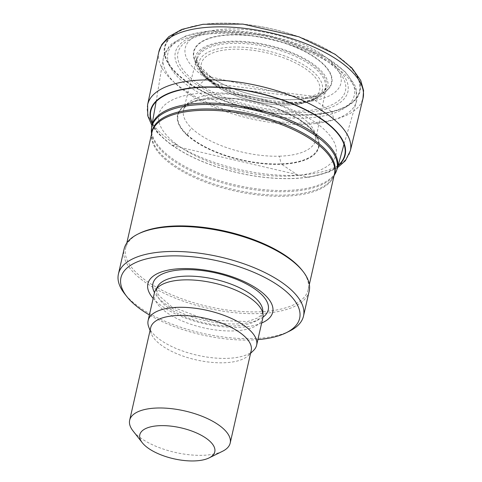 <?xml version="1.0" encoding="UTF-8"?>
<svg xmlns="http://www.w3.org/2000/svg" width="482" height="482" viewBox="0 0 482 482"><rect width="100%" height="100%" fill="white"/><g stroke="black" fill="none" stroke-linecap="round" stroke-linejoin="round"><path stroke-width="0.36" stroke-dasharray="2.41 1.81" d="M251.206 350.553A51.544 21.28 12.8 0 1 248.224 355.589A51.544 21.28 12.8 0 1 165.151 347.769A51.544 21.28 12.8 0 1 151.203 333.544A51.544 21.28 12.8 0 1 150.685 327.718M222.588 451.248A51.544 21.28 12.8 0 1 144.13 440.295A51.544 21.28 12.8 0 1 132.99 430.89M302.136 270.306A93.592 38.638 12.8 0 1 308.173 289.64A93.592 38.638 12.8 0 1 247.862 311.818A93.592 38.638 12.8 0 1 151.896 284.573A93.592 38.638 12.8 0 1 125.639 248.17A93.592 38.638 12.8 0 1 139.437 233.336M309.185 291.092A94.9 39.181 12.8 0 1 248.031 313.583A94.9 39.181 12.8 0 1 150.727 285.953A94.9 39.181 12.8 0 1 124.097 249.037M289.513 331.122A94.9 39.181 12.8 0 1 145.046 310.95A94.9 39.181 12.8 0 1 124.537 293.64M257.894 339.605A91.628 37.831 12.8 0 1 149.39 314.957M261.654 323.036A64.01 26.426 12.8 0 1 165.844 308.685A64.01 26.426 12.8 0 1 153.155 298.388M262.859 317.734A55.629 22.967 12.8 0 1 227.01 330.917A55.629 22.967 12.8 0 1 169.971 314.722A55.629 22.967 12.8 0 1 154.361 293.08M253.405 350.601A55.629 22.967 12.8 0 1 163.735 342.16A55.629 22.967 12.8 0 1 148.685 326.808M152.276 123.181A99.437 41.054 -167.2 0 0 172.652 145.498A99.437 41.054 -167.2 0 0 306.92 177.237A99.437 41.054 -167.2 0 0 338.153 165.41M152.185 123.675A99.834 41.217 -167.2 0 0 172.49 145.546A99.834 41.217 -167.2 0 0 307.317 177.304A99.834 41.217 -167.2 0 0 338.021 165.892M176.322 144.142A90.785 37.482 -167.2 0 0 298.141 175.376A90.785 37.482 -167.2 0 0 319.873 125.79A90.785 37.482 -167.2 0 0 194.969 93.761A90.785 37.482 -167.2 0 0 176.322 144.142L172.49 145.546M210.471 76.927A70.456 29.089 -167.2 0 0 305.835 98.527A70.456 29.089 -167.2 0 0 316.047 58.4A70.456 29.089 -167.2 0 0 218.268 36.258A70.456 29.089 -167.2 0 0 210.471 76.927L210.315 76.975A70.86 29.257 -167.2 0 0 306.239 98.593A70.86 29.257 -167.2 0 0 316.258 58.183A70.86 29.257 -167.2 0 0 217.9 36.017A70.86 29.257 -167.2 0 0 210.315 76.975L206.639 78.331A79.801 32.945 -167.2 0 0 315.017 100.455A79.801 32.945 -167.2 0 0 320.861 53.749A79.801 32.945 -167.2 0 0 209.736 31.065A79.801 32.945 -167.2 0 0 206.639 78.331L196.108 87.507A99.678 41.151 -167.2 0 0 331.556 111.559A99.678 41.151 -167.2 0 0 330.291 51.538A99.678 41.151 -167.2 0 0 191.402 26.872A99.678 41.151 -167.2 0 0 196.108 87.507M218.358 87.23A60.648 25.04 12.8 0 1 245.278 49.519A60.648 25.04 12.8 0 1 317.819 94.478A60.648 25.04 12.8 0 1 218.358 87.23M216.858 86.615A63.16 26.076 12.8 0 1 201.566 72.77A63.16 26.076 12.8 0 1 266.498 50.61A63.16 26.076 12.8 0 1 315.481 98.647A63.16 26.076 12.8 0 1 216.858 86.615M215.749 84.446A65.588 27.082 12.8 0 1 199.873 70.071A65.588 27.082 12.8 0 1 267.305 47.055A65.588 27.082 12.8 0 1 318.18 96.948A65.588 27.082 12.8 0 1 215.749 84.446M214.327 83.808A67.98 28.064 12.8 0 1 244.501 41.542A67.98 28.064 12.8 0 1 325.808 91.929A67.98 28.064 12.8 0 1 214.327 83.808M202.048 86.121A85.88 35.457 12.8 0 1 240.163 32.722A85.88 35.457 12.8 0 1 342.883 96.382A85.88 35.457 12.8 0 1 202.048 86.121M200.175 86.874A88.471 36.524 12.8 0 1 239.446 31.866A88.471 36.524 12.8 0 1 345.257 97.442A88.471 36.524 12.8 0 1 200.175 86.874M194.77 90.279A95.532 39.44 12.8 0 1 237.168 30.878A95.532 39.44 12.8 0 1 351.426 101.69A95.532 39.44 12.8 0 1 194.77 90.279M191.288 95.532A99.009 40.88 12.8 0 1 163.29 58.165A99.009 40.88 12.8 0 1 269.119 39.096A99.009 40.88 12.8 0 1 356.312 102.021A99.009 40.88 12.8 0 1 291.508 124.314A99.009 40.88 12.8 0 1 191.288 95.532M337.31 168.531A95.189 39.301 12.8 0 1 275.385 190.42A95.189 39.301 12.8 0 1 178.533 162.735A95.189 39.301 12.8 0 1 151.691 126.356M335.225 173.61A94.966 39.211 12.8 0 1 270.384 191.378A94.966 39.211 12.8 0 1 178.394 163.982A94.966 39.211 12.8 0 1 151.378 131.839M334.189 175.117A93.773 38.717 12.8 0 1 333.176 177.262A93.773 38.717 12.8 0 1 269.149 194.8A93.773 38.717 12.8 0 1 178.322 167.754A93.773 38.717 12.8 0 1 151.649 136.014A93.773 38.717 12.8 0 1 151.655 133.647M334.062 175.677L333.176 177.262L334.448 173.99A93.592 38.638 12.8 0 1 274.137 196.174A93.592 38.638 12.8 0 1 178.171 168.929A93.592 38.638 12.8 0 1 151.914 132.52L151.649 136.014L151.529 134.207M262.961 317.216A59.135 24.413 12.8 0 1 169.489 306.709A59.135 24.413 12.8 0 1 154.493 292.574M171.863 310.173A54.327 22.431 12.8 0 1 157.614 286.477L156.957 288.17L156.855 290.405L157.385 292.496L159.114 295.731L171.502 306.57L206.754 320.054L247.513 321.566L257.424 318.072L261.069 315.174L262.648 312.173L262.78 310.366A54.327 22.431 12.8 0 1 230.577 326.043A54.327 22.431 12.8 0 1 171.863 310.173M307.317 177.304L306.92 177.237M186.859 134.966A72.469 29.92 -167.2 0 0 281.596 164.272A72.469 29.92 -167.2 0 0 310.444 128.001A72.469 29.92 -167.2 0 0 213.297 97.954A72.469 29.92 -167.2 0 0 186.859 134.966M298.141 175.376L281.596 164.272M186.92 134.912A72.372 29.878 -167.2 0 0 281.506 164.199A72.372 29.878 -167.2 0 0 310.39 128.007A72.372 29.878 -167.2 0 0 213.406 97.973A72.372 29.878 -167.2 0 0 186.92 134.912M187.191 134.635A71.963 29.709 -167.2 0 0 281.157 163.874A71.963 29.709 -167.2 0 0 310.179 127.977A71.963 29.709 -167.2 0 0 213.827 97.997A71.963 29.709 -167.2 0 0 187.191 134.635L191.426 127.989A67.745 27.968 -167.2 0 0 279.343 156.186L281.157 163.874M210.598 80.271A66.371 27.402 -167.2 0 0 300.003 102.154A66.371 27.402 -167.2 0 0 326.29 87.031A66.371 27.402 -167.2 0 0 267.618 45.694A66.371 27.402 -167.2 0 0 196.843 57.623A66.371 27.402 -167.2 0 0 210.598 80.271M305.835 98.527L306.239 98.593M315.017 100.455L331.556 111.559M196.041 87.567A99.792 41.199 -167.2 0 0 331.646 111.631A99.792 41.199 -167.2 0 0 330.345 51.532A99.792 41.199 -167.2 0 0 191.3 26.859A99.792 41.199 -167.2 0 0 196.041 87.567M332.002 111.957A100.25 41.392 -167.2 0 0 330.556 51.556A100.25 41.392 -167.2 0 0 190.878 26.829A100.25 41.392 -167.2 0 0 195.776 87.838A100.25 41.392 -167.2 0 0 332.002 111.957L333.809 119.644A104.702 43.229 -167.2 0 0 362.03 101.322M158.771 52.213A104.702 43.229 -167.2 0 0 191.541 94.484A104.702 43.229 -167.2 0 0 333.809 119.644M147.613 104.672A103.955 42.922 -167.2 0 0 172.369 142.202A103.955 42.922 -167.2 0 0 313.155 173.677A103.955 42.922 -167.2 0 0 350.36 150.733M279.343 156.186A67.745 27.968 -167.2 0 0 315.734 139.629A67.745 27.968 -167.2 0 0 255.773 97.828A67.745 27.968 -167.2 0 0 183.636 109.619A67.745 27.968 -167.2 0 0 191.426 127.989M217.298 87.103L315.481 98.647L318.18 96.948L215.309 83.952L199.873 70.071L201.566 72.77L217.298 87.103M156.126 101.612L163.29 58.165L169.062 46.417L172.454 43.211L185.588 36.017L209.55 30.956L268.239 35.439L325.591 57.039L345.419 72.047L354.445 84.428L356.21 89.007L356.312 102.021L344.003 144.299M308.173 289.64L309.342 284.476M125.639 248.17L126.814 243.006M248.224 355.589L250.58 353.318M151.203 333.544L150.059 330.483M210.959 76.987L304.323 98.533L321.434 92.887L325.211 89.405L326.29 87.031L315.734 139.629L315.782 137.96L314.969 135.159L310.185 128.375L298.238 118.921L275.12 107.884L235.475 98.69L200.398 99.822L193.565 101.841L186.269 105.901L184.341 108.052L183.636 109.619L196.843 57.623L196.789 60.226L198.692 64.998L210.959 76.987M337.545 167.652L329.248 171.953L308.823 177.298L172.002 145.486L157.475 132.924L151.854 125.459"/><path stroke-width="0.72" d="M142.268 442.711L132.99 430.89A51.544 21.28 12.8 0 1 129.664 420.244L150.685 327.718A51.544 21.28 12.8 0 1 205.663 318.385A51.544 21.28 12.8 0 1 251.206 350.553L230.185 443.085A51.544 21.28 12.8 0 1 222.588 451.248L209.116 457.9A38.452 15.876 12.8 0 1 150.577 449.73A38.452 15.876 12.8 0 1 142.268 442.711A38.452 15.876 12.8 0 1 180.804 427.811A38.452 15.876 12.8 0 1 209.116 457.9M129.664 420.244A51.544 21.28 12.8 0 1 184.642 410.911A51.544 21.28 12.8 0 1 230.185 443.085M149.39 314.957A91.628 37.831 12.8 0 1 146.661 313.306A91.628 37.831 12.8 0 1 126.856 296.593L124.537 293.64A94.9 39.181 12.8 0 1 118.421 274.035L124.097 249.037A94.9 39.181 12.8 0 1 138.087 234.005L139.437 233.336A93.592 38.638 12.8 0 1 225.468 231.221A93.592 38.638 12.8 0 1 302.136 270.306L303.064 271.487A94.9 39.181 12.8 0 1 309.185 291.092L303.503 316.084A94.9 39.181 12.8 0 1 289.513 331.122L286.145 332.785A91.628 37.831 12.8 0 1 257.894 339.605M138.087 234.005A94.9 39.181 12.8 0 1 225.323 231.86A94.9 39.181 12.8 0 1 303.064 271.487M118.421 274.035A94.9 39.181 12.8 0 1 219.641 256.852A94.9 39.181 12.8 0 1 303.503 316.084M126.856 296.593A91.628 37.831 12.8 0 1 218.683 261.075A91.628 37.831 12.8 0 1 286.145 332.785M153.155 298.388A64.01 26.426 12.8 0 1 216.159 272.197A64.01 26.426 12.8 0 1 261.654 323.036M150.059 330.483L148.685 326.808A55.629 22.967 12.8 0 1 148.131 320.518L154.361 293.08A55.629 22.967 12.8 0 1 155.379 290.453A55.629 22.967 12.8 0 1 213.701 283.012A55.629 22.967 12.8 0 1 263.076 314.921A55.629 22.967 12.8 0 1 262.859 317.734L256.629 345.166A55.629 22.967 12.8 0 1 253.405 350.601L250.58 353.318M148.131 320.518A55.629 22.967 12.8 0 1 207.465 310.444A55.629 22.967 12.8 0 1 256.629 345.166M338.153 165.41A99.437 41.054 -167.2 0 0 256.906 92.845A99.437 41.054 -167.2 0 0 152.276 123.181M338.021 165.892A99.834 41.217 -167.2 0 0 256.96 92.604A99.834 41.217 -167.2 0 0 152.185 123.675M151.691 126.356A95.189 39.301 12.8 0 1 253.351 108.474A95.189 39.301 12.8 0 1 337.31 168.531L335.225 173.61A94.966 39.211 12.8 0 0 253.044 109.848A94.966 39.211 12.8 0 0 151.378 131.839L151.691 126.356L156.126 101.612M151.655 133.647A93.773 38.717 12.8 0 1 252.032 114.3A93.773 38.717 12.8 0 1 334.189 175.117M126.814 243.006L151.914 132.52A93.592 38.638 12.8 0 1 251.743 115.578A93.592 38.638 12.8 0 1 334.448 173.99L309.342 284.476M154.493 292.574A59.135 24.413 12.8 0 1 215.972 272.999A59.135 24.413 12.8 0 1 262.961 317.216M155.379 290.453L157.614 286.477A54.327 22.431 12.8 0 1 214.562 279.205A54.327 22.431 12.8 0 1 262.78 310.366L263.076 314.921M362.03 101.322A104.702 43.229 -167.2 0 0 362.958 98.605A104.702 43.229 -167.2 0 0 270.541 32.818A104.702 43.229 -167.2 0 0 158.771 52.213L147.613 104.672L147.775 115.867L151.854 125.459M158.771 52.213L161.771 44.555L168.845 36.632L181.835 29.408L203.091 24.269L242.916 24.1L298.967 36.801L335.104 54.273L351.981 68.04L360.705 80.41L363.579 90.556L362.958 98.605L350.36 150.733A103.955 42.922 -167.2 0 0 258.503 85.808A103.955 42.922 -167.2 0 0 147.613 104.672M344.003 144.299L337.31 168.531M334.062 175.677L335.225 173.61M151.529 134.207L151.378 131.839M350.36 150.733L345.371 160.765L337.545 167.652"/></g></svg>
